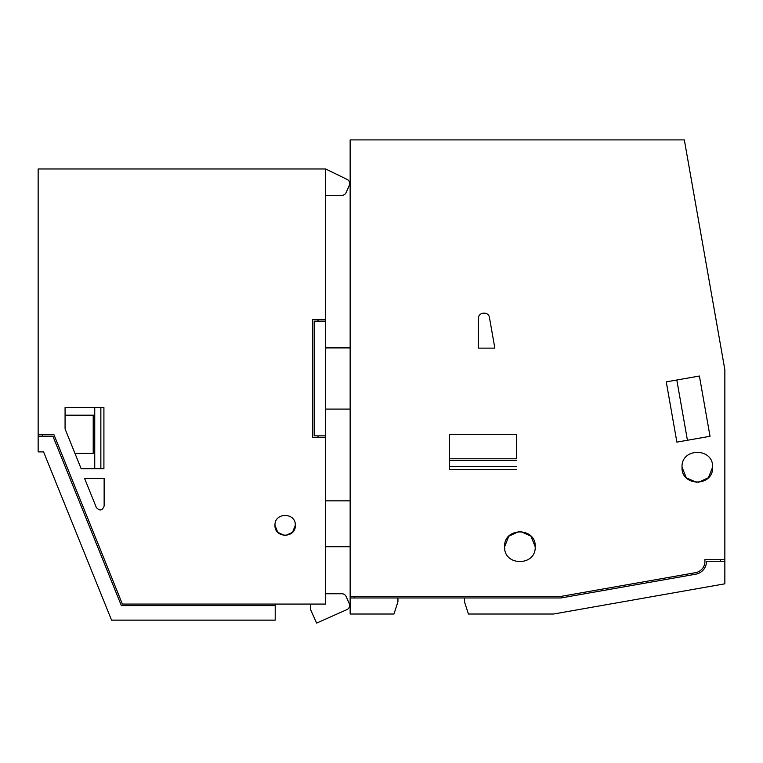 <?xml version="1.0" encoding="UTF-8"?>
<svg xmlns="http://www.w3.org/2000/svg" width="763" height="763" viewBox="0 0 763 763"><rect width="100%" height="100%" fill="white"/><g stroke="black" fill="none" stroke-linecap="round" stroke-linejoin="round"><path stroke-width="1.14" d="M464.467 597.963L464.467 601.778L468.444 614.015L553.556 614.015L724.85 583.819L724.85 369.702L684.335 139.906L350.15 139.906L350.15 614.015L393.966 614.015L397.943 601.778L397.943 597.963L560.958 597.963L695.742 574.196A13 13 0 0 0 706.481 561.253L724.85 561.253M516.58 458.782L516.58 434.309L449.56 434.309L449.56 469.493L449.56 458.782L516.58 458.782M666.261 381.872L676.81 380.022L687.434 440.261L676.886 442.12L666.261 381.872L699.404 376.035L710.019 436.283L676.886 442.12L666.261 381.872M350.15 597.963L397.943 597.963M449.56 469.493L516.58 469.493L449.56 469.493M449.56 460.318L516.58 460.318M449.56 466.431L516.58 466.431M720.262 559.727L720.262 561.253M354.738 597.963L354.738 596.428M350.15 596.428L560.824 596.428L695.475 572.689A11.474 11.474 0 0 0 704.831 559.727L724.85 559.727M504.62 546.728C503.666 566.451 536.151 566.461 535.206 546.728C536.151 526.995 503.675 526.995 504.62 546.728L508.826 536.198L519.117 531.449M682.027 467.194C681.082 486.918 713.558 486.928 712.613 467.194C713.558 447.471 681.082 447.461 682.027 467.194L686.328 477.819L696.81 482.483M489.465 317.627C488.673 311.085 478.048 311.991 478.391 318.591L478.391 348.128L494.844 348.128L489.465 317.627M535.206 546.728L530.895 536.093L520.414 531.439M698.116 482.474L708.407 477.724L712.613 467.194M325.677 195.338L341.91 195.338A4.588 4.588 0 0 0 346.106 192.619L349.311 185.419A4.588 4.588 0 0 0 347.127 179.429L325.677 168.966L38.15 168.966L38.15 434.7L53.963 434.7L122.395 604.077L325.677 604.077L325.677 437.371L312.677 437.371L312.677 319.611L325.677 319.611L325.677 321.137L318.028 321.137L318.028 319.611M325.677 435.845L325.677 321.137L314.203 321.137L314.203 435.845L325.677 435.845L325.677 437.371M310.379 604.077L310.379 609.122L316.607 623.094L346.927 609.599A4.588 4.588 0 0 0 349.244 603.543L346.106 596.485A4.588 4.588 0 0 0 341.91 593.757L325.677 593.757M275.205 604.077L275.205 605.603L121.365 605.603L52.924 436.226L38.15 436.226L38.15 434.7M38.15 436.226L38.15 451.906L43.586 451.906L111.56 620.138L275.205 620.138L275.205 605.603M74.974 453.432L81.155 468.72L103.911 468.72L103.911 407.547L103.911 468.72L81.155 468.72L65.074 428.93L65.074 407.547L103.911 407.547L65.074 407.547L65.074 415.196L93.21 415.196L93.21 453.432L74.974 453.432M325.677 546.728L350.15 546.728M325.677 500.843L350.15 500.843M325.677 409.082L350.15 409.082M325.677 347.899L350.15 347.899M42.738 434.7L42.738 436.226M100.859 468.72L100.859 407.547M94.736 468.72L94.736 407.547M318.028 437.371L318.028 435.845M325.677 319.611L325.677 168.966M295.31 525.316C295.939 512.202 274.356 512.202 274.985 525.316C274.356 538.43 295.939 538.43 295.31 525.316L292.553 532.269L285.791 535.454M104.14 478.439L84.588 478.439L96.338 507.529C99.753 511.2 102.356 510.695 104.14 506.012L104.14 478.439M274.985 525.316L277.684 532.212L284.351 535.445M94.736 453.432L93.21 453.432M94.736 415.196L93.21 415.196"/></g></svg>
